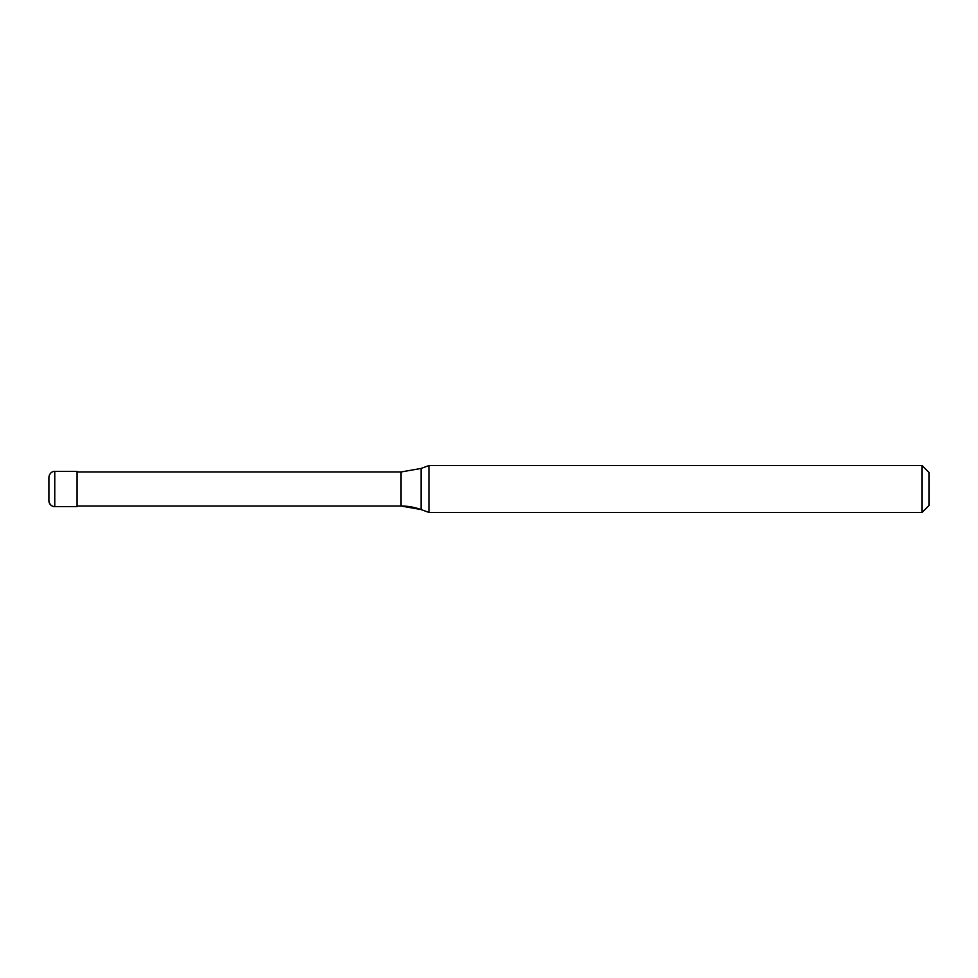 <?xml version="1.0" encoding="UTF-8"?>
<svg xmlns="http://www.w3.org/2000/svg" width="978" height="978" viewBox="0 0 978 978"><rect width="100%" height="100%" fill="white"/><g stroke="black" fill="none" stroke-linecap="round" stroke-linejoin="round"><path stroke-width="1.47" d="M421.053 509.55L400.98 506.017L77.066 506.017L400.98 506.017A58.68 58.68 0 0 1 421.053 509.55L429.061 512.472L421.053 509.55L421.053 468.45L429.061 465.528L922.058 465.528L929.1 472.57L929.1 505.43L922.058 512.472L429.061 512.472L429.061 465.528M77.066 471.983L400.98 471.983L421.053 468.45M429.061 512.472L922.058 512.472L922.058 465.528M48.9 500.736A5.868 5.868 0 0 0 54.768 506.604C54.45 506.885 49.682 506.433 48.9 500.736L48.9 477.264C49.682 471.567 54.45 471.115 54.768 471.396L77.066 471.396L77.066 506.604L54.768 506.604L77.066 506.604M922.058 512.472L929.1 505.43M400.98 506.017L400.98 471.983M54.768 506.604L54.768 471.396"/></g></svg>

